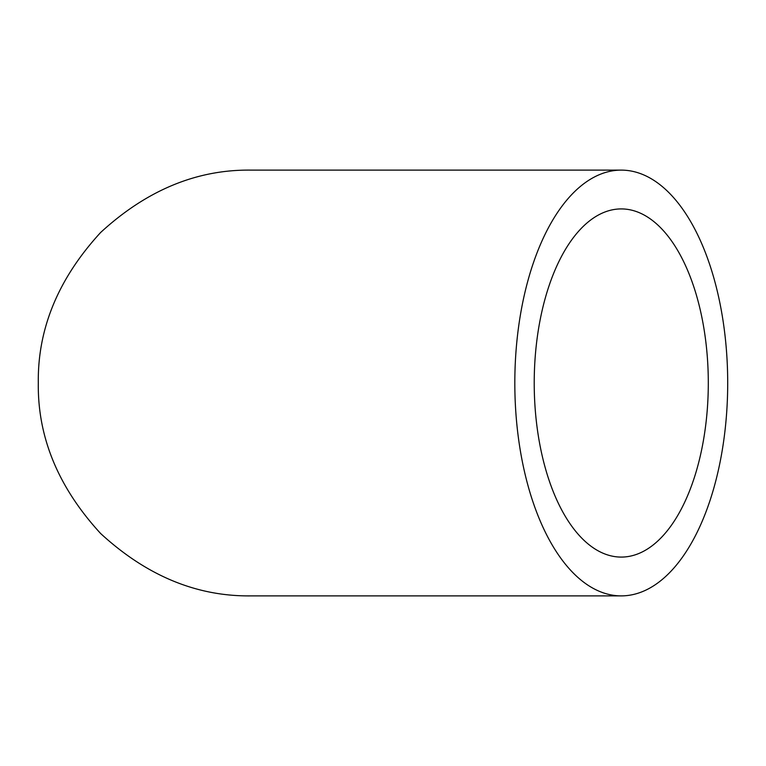 <?xml version="1.0" encoding="UTF-8"?>
<svg xmlns="http://www.w3.org/2000/svg" width="766" height="766" viewBox="0 0 766 766"><rect width="100%" height="100%" fill="white"/><g stroke="black" fill="none" stroke-linecap="round" stroke-linejoin="round"><path stroke-width="1.15" d="M534.218 383A174.083 87.046 -90 0 1 621.264 208.917A174.083 87.046 -90 0 1 708.301 383A174.083 87.046 -90 0 1 621.264 557.083A174.083 87.046 -90 0 1 534.218 383M514.819 383A212.881 106.436 90 0 0 621.264 595.881A212.881 106.436 90 0 0 727.7 383A212.881 106.436 90 0 0 621.264 170.119A212.881 106.436 90 0 0 514.819 383M621.264 595.881L251.181 595.881C196.852 596.609 146.67 575.821 100.652 533.529C58.35 487.511 37.572 437.329 38.3 383C37.572 328.671 58.35 278.489 100.652 232.471C146.67 190.179 196.852 169.391 251.181 170.119L621.264 170.119"/></g></svg>
